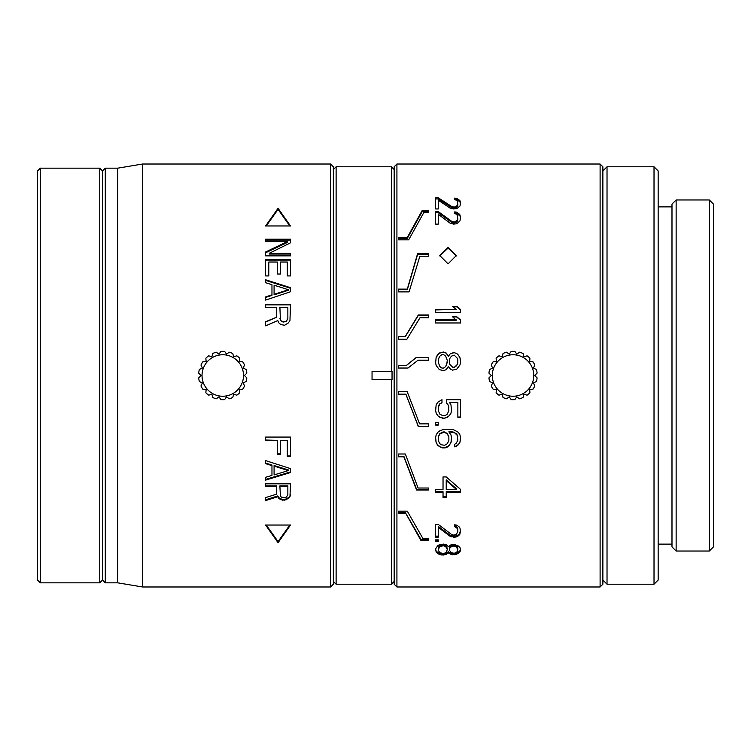 <?xml version="1.0" encoding="UTF-8"?>
<svg xmlns="http://www.w3.org/2000/svg" width="751" height="751" viewBox="0 0 751 751"><rect width="100%" height="100%" fill="white"/><g stroke="black" fill="none" stroke-linecap="round" stroke-linejoin="round"><path stroke-width="1.13" d="M394.162 169.548L391.393 166.788L391.393 371.351L372.045 371.351L392.041 371.36L392.041 379.64L391.393 379.649L391.393 584.212L394.162 581.452M392.041 379.64L372.045 379.649L372.045 371.351M391.393 371.351L392.041 371.36M333.341 169.548L336.11 166.788L336.11 584.212L391.393 584.212M372.045 379.649L391.393 379.649M105.281 582.832L102.511 580.063L99.752 582.832L99.752 168.168L102.511 170.937L102.511 580.063L102.511 170.937L105.281 168.168L105.281 582.832L117.719 582.832L117.719 168.168L142.596 164.018L142.596 586.982L330.581 586.982L330.581 164.018L333.341 166.788L333.341 584.212L330.581 586.982M290.496 525.033L265.61 525.033L278.058 542.71L290.496 525.033M265.61 486.564L276.734 486.564L276.734 494.13L265.61 497.594L265.61 500.579L277.786 496.73L278.846 498.448L280.968 499.734L284.667 500.157L288.375 498.448L289.961 496.73L290.496 483.822L265.61 483.822L265.61 486.564M265.61 480.124L265.61 477.298L271.965 475.402L271.965 465.648L265.61 463.639L265.61 460.607L290.496 468.615L290.496 472.52L265.61 480.124M287.314 456.495L290.496 456.495L290.496 437.073L265.61 437.073L265.61 440.424L277.26 440.424L277.26 454.421L280.433 454.421L280.433 440.424L287.314 440.424L287.314 456.495M278.058 208.29L265.61 225.967L290.496 225.967L278.058 208.29L278.058 209.388L289.839 225.967M290.496 242.826L290.496 239.212L265.61 239.212L265.61 241.615L287.314 241.615L265.61 251.979L265.61 255.856L290.496 255.856L290.496 253.265L269.318 253.265L290.496 242.826M290.496 259.367L290.496 275.917L287.314 275.917L287.314 262.033L280.433 262.033L280.433 274.021L277.26 274.021L277.26 262.033L268.792 262.033L268.792 275.917L265.61 275.917L265.61 259.367L290.496 259.367M290.496 291.754L290.496 287.689L265.61 279.776L265.61 282.714L271.965 284.695L271.965 294.843L265.61 296.936L265.61 300.09L290.496 291.754M289.961 320.574L290.496 304.38L265.61 304.38L265.61 307.638L276.734 307.638L276.734 317.129L265.61 321.728L265.61 325.831L277.786 320.574L278.846 322.892L280.968 324.648L284.667 325.239L288.375 322.892L289.961 320.574M266.267 225.967L278.058 209.388M265.61 240.104L290.496 240.104M269.318 253.265L269.318 254.063L290.496 254.063M265.61 252.787L287.314 242.489L287.314 241.615M265.61 260.118L290.496 260.118M265.61 280.405L290.496 288.262M265.61 297.443L271.965 295.378L271.965 294.843M274.087 294.326L274.087 294.861L288.375 290.271L288.375 289.717L274.087 294.326L274.087 285.192L288.375 289.717M265.61 322.085L276.734 317.129M265.61 304.84L290.496 304.84M279.907 318.274L280.433 320.358L283.08 322.085L286.262 321.503L287.849 318.649L286.262 321.156L284.667 321.728L281.494 321.156L280.433 319.992L279.907 307.638L287.849 307.638L287.849 318.274M289.839 525.033L278.058 541.612L278.058 542.71M278.058 541.612L266.267 525.033M265.61 485.841L276.734 485.841L276.734 486.564M289.961 496.73L290.496 494.562M289.961 495.942L288.375 498.448M288.375 497.65L286.262 498.917L286.262 499.734M284.667 500.157L284.676 499.34L282.554 499.34L282.554 500.157M286.262 498.917L284.676 499.34M282.554 499.34L280.968 498.917L280.968 499.734M280.968 498.917L278.846 497.65L278.846 498.448M278.846 497.65L277.786 495.942L277.786 496.73M277.786 495.942L265.61 499.762M287.849 486.564L287.849 485.841L279.907 485.841L279.907 486.564L287.849 486.564L287.849 495.003L286.262 497.162L284.667 497.594L281.494 497.162L280.433 496.298L279.907 486.564M290.496 471.881L265.61 479.438M265.61 463.067L271.965 465.057L271.965 465.648M288.375 470.577L288.375 469.957L274.087 465.554L274.087 466.146L288.375 470.577L274.087 474.923L274.087 466.146M290.496 455.97L287.314 455.97M280.433 440.424L287.314 440.424M280.433 453.904L277.26 453.904M265.61 440.002L277.26 440.424M40.31 582.832L37.55 580.063L37.55 170.937L40.31 168.168L40.31 582.832L99.752 582.832M602.875 584.212L602.875 166.788L600.105 164.018L600.105 586.982L602.875 584.212M396.922 586.982L394.162 584.212L394.162 166.788L396.922 164.018L396.922 586.982L600.105 586.982M448.863 410.572L447.267 414.205L445.681 415.237L443.034 415.754L439.861 414.205L438.274 410.572L438.274 407.464L439.861 403.831L441.982 402.799L441.982 399.692L437.739 402.283L436.153 404.873L435.627 410.572L436.153 413.163L437.739 415.754L439.861 417.312L444.63 418.345L449.389 415.754L450.975 413.163L451.511 410.572L450.975 404.873L449.389 402.283L457.857 402.283L457.857 417.312L460.504 417.312L460.504 399.692L446.742 399.692L446.742 403.315L448.328 405.39L448.863 410.572M438.274 425.085L438.274 422.494L435.627 422.494L435.627 425.085L438.274 425.085M449.915 429.234L442.508 429.75L439.861 430.792L437.739 432.341L436.153 434.932L435.627 437.523L436.153 442.714L437.739 445.305L439.861 446.854L442.508 447.896L445.155 447.896L447.803 446.854L450.975 442.714L451.511 437.523L450.975 434.932L448.863 431.825L454.684 432.858L457.331 435.458L457.857 440.114L456.27 443.231L454.684 444.263L454.684 446.854L458.392 444.78L459.978 442.189L460.504 437.523L459.978 434.932L458.392 432.341L453.623 429.75L449.915 429.234M443.034 489.361L443.034 476.923L446.216 476.923L460.504 489.361L460.504 492.468L446.216 492.468L446.216 497.65L443.034 497.65L443.034 492.468L435.627 492.468L435.627 489.361L443.034 489.361M449.915 536.158L454.684 537.181L456.796 536.843L458.917 535.472L460.504 532.008L459.978 528.094L458.917 526.639L456.796 525.184L454.684 524.808L454.684 526.639L457.331 528.451L457.857 531.652L456.27 534.44L453.623 535.134L451.511 534.44L438.274 524.442L435.627 524.442L435.627 537.181L438.274 537.181L438.274 527.371L449.915 536.158L449.915 535.106L438.274 526.376L438.274 527.371M438.274 539.856L435.627 539.856L435.627 541.509L438.274 541.509L438.274 539.856L438.274 540.42L435.627 540.42L435.627 539.856M437.739 545.686L435.627 548.793L436.153 552.116L439.335 554.454L441.982 555.036L446.216 554.454L448.328 552.708L452.562 554.745L456.796 554.172L459.978 551.816L460.504 550.323L459.978 547.563L458.392 546.005L454.158 544.419L450.45 545.057L448.328 546.625L446.216 544.738L443.569 544.1L439.335 544.738L437.739 545.686M405.221 513.262L398.302 513.262L398.302 511.159L407.286 511.159L422.907 538.523L428.718 538.523L428.718 540.298L420.832 540.298L405.221 512.36L398.302 512.36M428.718 423.874L419.593 423.874L407.155 391.534L398.302 391.534L398.302 394.294L405.906 394.294L418.345 426.643L428.718 426.643L428.718 423.874M398.302 456.777L403.831 456.777L416.552 490.009L428.718 490.009L428.718 488.009L418.072 488.009L405.352 454.008L398.302 454.008L398.302 456.777M454.684 208.111L457.331 206.534L457.857 204.976L457.331 201.08L454.684 199.259L456.796 199.55L459.978 201.925L459.978 200.78L460.504 202.92L459.978 206.056L456.796 208.628L453.623 208.947L449.915 207.98L438.274 200.179L438.274 208.947L435.627 208.947L435.627 197.804L438.274 197.804L451.511 206.375L453.623 207.013L453.623 208.111L454.684 208.111L454.684 207.013L453.623 207.013M457.857 203.85L457.331 205.417L454.684 207.013M454.684 199.578L454.684 198.095L456.796 198.395L459.978 200.78M454.684 222.953L457.331 221.188L457.857 219.433L457.331 215.293L454.684 212.984L456.796 213.322L459.978 216.006L459.978 214.955L460.504 217.368L459.978 220.878L456.796 223.751L453.623 224.117L449.915 223.028L438.274 214.27L438.274 224.117L435.627 224.117L435.627 211.585L438.274 211.585L451.511 221.235L453.623 221.949L453.623 222.953L454.684 222.953L454.684 221.949L453.623 221.949M457.857 218.41L457.331 220.165L454.684 221.949M454.684 213.594L454.684 211.913L456.796 212.251L459.978 214.955M448.065 263.836L456.355 255.547L448.065 247.248L439.776 255.537L448.065 263.836M460.504 312.613L460.504 309.496L456.796 306.389L452.562 306.389L456.27 309.496L435.627 309.496L435.627 312.613L460.504 312.613M456.27 319.87L435.627 319.87L435.627 322.977L460.504 322.977L460.504 319.87L456.796 316.753L452.562 316.753L456.27 320.226L435.627 320.226M454.158 352.519L450.45 353.561L448.328 356.152L446.216 353.036L443.569 352.003L439.335 353.036L437.739 354.594L436.153 357.185L435.627 362.883L436.153 365.484L439.335 369.623L443.569 370.665L446.216 369.623L448.328 366.516L450.45 369.107L452.562 370.14L456.796 369.107L459.978 364.958L460.504 362.367L459.978 357.701L458.392 355.11L456.796 353.561L454.158 352.67L456.796 353.561M398.302 239.841L408.675 239.841L423.874 212.477L428.718 212.477L428.718 210.702L422.081 210.702L407.155 237.738L398.302 237.738L398.302 239.841M409.088 291.876L419.865 256.213L428.718 256.213L428.718 253.453L417.659 253.453L407.295 289.116L398.302 289.116L398.302 291.876L409.088 291.876M406.873 339.283L420.006 317.72L428.718 317.72L428.718 314.96L418.345 314.96L405.221 336.523L398.302 336.523L398.302 339.283L406.873 339.283M407.981 368.037L418.072 360.198L428.718 360.198L428.718 357.429L416.279 357.429L406.601 365.268L398.302 365.268L398.302 368.037L407.981 368.037M435.627 198.968L438.274 198.968L438.274 197.804M438.274 198.968L451.511 207.473L451.511 206.375M451.511 207.473L453.623 208.111M456.27 207.473L456.27 206.375M457.331 206.534L457.331 205.417M457.857 204.976L457.857 204.413M454.684 199.259L454.684 198.677M456.796 199.55L456.796 198.395M458.917 200.733L458.917 199.578M460.504 202.92L460.504 204.047L459.978 201.925M435.627 212.655L438.274 212.655L438.274 211.585M438.274 212.655L451.511 222.24L451.511 221.235M451.511 222.24L453.623 222.953M456.27 222.24L456.27 221.235M457.331 221.188L457.331 220.165M457.857 219.433L457.857 218.926M456.796 213.322L456.796 212.251M458.917 214.655L458.917 213.594M460.504 217.368L459.978 216.006M439.786 255.931L448.065 248.093L456.345 255.941M453.106 306.84L456.796 306.84L460.504 309.928M435.627 309.928L456.27 309.496M453.022 317.138L456.796 316.753M456.796 317.138L460.504 320.226M435.627 362.893L436.153 357.307L439.335 353.186L443.569 352.153L446.216 353.186L448.328 356.274L450.45 353.561M450.45 353.702L454.158 352.67M456.796 353.702L458.392 355.11M458.392 355.242L459.978 357.701M460.504 360.292L459.978 357.823M460.504 362.367L460.504 360.396M449.389 362.414L449.915 364.517L453.097 367.605L455.744 366.572L457.331 364.517L457.857 362.414M438.274 362.414L439.861 366.572L441.982 368.121L443.569 368.121L445.681 366.572L447.267 362.414M451.511 356.152L454.158 355.11L457.331 358.227L457.857 360.292L457.331 364.442L454.158 367.549L451.511 366.516L449.915 364.442L449.389 362.367L449.915 358.227L451.511 356.152M445.681 366.572L443.569 368.074L441.982 368.074L439.861 366.516L438.274 362.367L438.8 358.227L439.861 356.152L441.982 354.594L443.569 354.594L445.681 356.152L447.277 360.292L446.742 364.442L445.681 366.516M398.302 238.64L407.155 238.64L407.155 237.738M407.155 238.64L422.081 211.773L428.718 211.773L428.718 212.477M422.081 210.702L422.081 211.773M398.302 289.679L407.295 289.679L407.295 289.116M407.295 289.679L417.659 254.251L428.718 254.251M417.659 253.453L417.659 254.251M398.302 336.777L405.221 336.523M405.221 336.777L418.345 315.354L428.718 315.354M398.302 365.343L406.601 365.268M406.601 365.343L416.279 357.551L428.718 357.551M448.863 407.258L448.328 405.39M448.328 405.193L446.742 403.137M460.504 417.04L457.857 417.04M449.389 402.283L457.857 402.283M451.511 407.464L451.511 410.572M451.511 410.346L450.975 413.163M450.975 412.919L449.389 415.754M449.389 415.491L447.267 417.312M444.63 418.345L442.508 418.345M447.267 417.04L444.63 418.072M442.508 418.072L439.861 417.312M439.861 417.04L437.739 415.754M437.739 415.491L436.153 413.163M436.153 412.919L435.627 410.572M435.627 410.346L435.627 407.464M441.982 402.62L439.861 403.831M439.861 403.653L438.8 405.39M438.274 407.464L438.8 405.193M438.274 424.766L435.627 424.766M460.504 437.523L460.504 439.598M460.504 439.185L459.978 442.189M459.978 441.757L458.392 444.78M458.392 444.329L456.27 446.338M456.27 445.878L454.684 446.854M454.684 446.394L454.684 444.263M457.857 436.603L457.331 435.458M457.331 435.064L456.27 433.9M456.27 433.515L454.684 432.858M454.684 432.492L453.097 432.341M449.915 431.825L448.863 431.825M453.097 431.975L449.915 431.459M451.511 437.523L451.511 440.114M451.511 439.692L450.975 442.714M450.975 442.273L449.389 445.305M449.389 444.845L447.803 446.854M445.155 447.896L445.155 447.418L442.508 447.418L442.508 447.896M447.803 446.394L445.155 447.418M442.508 447.418L439.861 446.854M439.861 446.394L437.739 445.305M437.739 444.845L436.153 442.714M436.153 442.273L435.627 440.114M435.627 439.692L435.627 437.523M448.863 436.81L447.267 433.515L444.63 431.975L443.034 431.975L439.861 433.515L438.274 436.81M444.63 432.341L447.267 433.9L448.863 437.007L448.863 440.64L447.267 443.747L444.63 445.305L441.447 444.78L439.861 443.747L438.274 440.64L438.274 437.007L439.861 433.9L444.63 431.975M460.504 491.708L446.216 491.708L446.216 492.468M446.216 496.852L443.034 496.852M435.627 491.708L443.034 491.708L443.034 492.468M456.27 489.361L456.27 488.619L446.216 479.861L446.216 489.361L456.27 489.361L446.216 480.546M460.504 532.008L460.504 530.985L458.917 534.43L456.796 535.782L453.623 536.12L453.623 537.181M453.623 536.12L451.511 535.782L451.511 536.843M451.511 535.782L449.915 535.106M435.627 536.12L438.274 536.12L438.274 526.376M457.857 529.737L457.857 530.244M457.857 529.23L457.331 527.455L457.331 528.451M457.331 527.455L456.27 526.376L456.27 527.371M456.27 526.376L454.684 525.653L454.684 524.808M459.978 533.06L459.978 534.102M458.917 534.43L458.917 535.472M456.796 535.782L456.796 536.843M454.684 537.181L454.684 536.12M460.504 549.103L460.504 550.323M460.504 549.178L459.978 551.816M459.978 550.671L458.392 552.135L458.392 553.299M458.392 552.135L456.796 552.999L456.796 554.172M454.158 554.745L454.158 553.571L452.562 553.571L452.562 554.745M456.796 552.999L454.158 553.571M452.562 553.571L450.45 552.999L450.45 554.172M450.45 552.999L448.863 552.135L448.863 553.299M448.863 552.135L448.328 551.553L448.328 552.708M448.328 551.553L447.803 553.299M447.803 552.135L446.216 553.29L446.216 554.454M443.569 555.036L443.569 553.862L441.982 553.862L441.982 555.036M446.216 553.29L443.569 553.862M441.982 553.862L439.335 553.29L439.335 554.454M439.335 553.29L437.739 552.426L437.739 553.59M437.739 552.426L436.153 550.962L436.153 552.116M436.153 550.962L435.627 549.479L435.627 550.624M435.627 549.479L435.627 548.793M447.267 548.54L445.681 545.508L443.569 544.569L439.861 545.508L438.274 548.54M457.857 548.54L457.331 546.747L454.158 544.888L451.511 545.508L449.915 546.747L449.389 548.54M439.861 546.625L443.569 545.686L445.681 546.625L447.277 549.103L446.742 551.525L445.681 552.708L443.569 553.59L439.861 552.708L438.274 550.323L439.861 545.508M441.982 544.569L441.982 545.686M443.569 545.686L443.569 544.569M445.681 545.508L445.681 546.625M446.742 546.747L446.742 547.873M447.267 547.967L447.277 549.103M438.274 549.103L438.274 547.967M438.8 546.747L438.8 547.873M451.511 546.625L453.097 546.005L455.744 546.625L457.857 549.103L457.331 551.525L455.744 552.708L454.158 553.299L451.511 552.708L449.389 550.323L449.915 547.873L451.511 546.625L451.511 545.508M453.097 544.888L453.097 546.005M454.158 546.005L454.158 544.888M455.744 545.508L455.744 546.625M457.331 546.747L457.331 547.873M457.857 547.967L457.857 549.103M449.389 549.103L449.389 547.967M449.915 546.747L449.915 547.873M420.832 540.298L420.832 539.227L428.718 539.227L428.718 538.523M420.832 539.227L405.221 512.36M428.718 426.305L418.345 426.643M418.345 426.305L405.906 394.172L398.302 394.172M428.718 489.267L416.552 489.267L416.552 490.009M416.552 489.267L403.831 456.242L398.302 456.242M403.831 456.777L403.831 456.242M713.45 546.897L713.45 204.103L709.301 199.963L709.301 551.037L713.45 546.897M676.135 551.037L671.985 546.897L671.985 204.103L676.135 199.963L676.135 551.037L709.301 551.037M658.158 580.063L658.158 170.937L654.018 166.788L654.018 584.212L658.158 580.063M602.875 170.937L607.024 166.788L607.024 584.212L654.018 584.212M199.334 381.508A24.192 24.192 0 0 1 198.696 377.875L201.061 375.5L198.696 373.125A24.192 24.192 0 0 1 199.334 369.492L202.376 368.074L200.958 365.042A24.192 24.192 0 0 1 202.798 361.841L206.14 361.55L205.849 358.208A24.192 24.192 0 0 1 208.675 355.843L211.913 356.706L212.786 353.468A24.192 24.192 0 0 1 216.25 352.21L219.001 354.125L220.925 351.384A24.192 24.192 0 0 1 224.615 351.384L226.53 354.125L229.28 352.21A24.192 24.192 0 0 1 232.744 353.468L233.617 356.706L236.856 355.843A24.192 24.192 0 0 1 239.682 358.208L239.391 361.55L242.733 361.841A24.192 24.192 0 0 1 244.573 365.042L243.155 368.074L246.197 369.492A24.192 24.192 0 0 1 246.835 373.125L244.469 375.5L246.835 377.875A24.192 24.192 0 0 1 246.197 381.508L243.155 382.926L244.573 385.958A24.192 24.192 0 0 1 242.733 389.159L239.391 389.45L239.682 392.792A24.192 24.192 0 0 1 236.856 395.157L233.617 394.294L232.744 397.532A24.192 24.192 0 0 1 229.28 398.79L226.53 396.875L224.615 399.616A24.192 24.192 0 0 1 220.925 399.616L219.001 396.875L216.25 398.79A24.192 24.192 0 0 1 212.786 397.532L211.913 394.294L208.675 395.157A24.192 24.192 0 0 1 205.849 392.792L206.14 389.45L202.798 389.159A24.192 24.192 0 0 1 200.958 385.958L202.376 382.926L199.334 381.508M243.502 375.5A20.737 20.737 0 0 1 222.765 396.237A20.737 20.737 0 0 1 202.028 375.5A20.737 20.737 0 0 1 222.765 354.763A20.737 20.737 0 0 1 243.502 375.5M489.596 381.508A24.192 24.192 0 0 1 488.957 377.875L491.332 375.5L488.957 373.125A24.192 24.192 0 0 1 489.596 369.492L492.637 368.074L491.22 365.042A24.192 24.192 0 0 1 493.069 361.841L496.402 361.55L496.111 358.208A24.192 24.192 0 0 1 498.936 355.843L502.175 356.706L503.048 353.468A24.192 24.192 0 0 1 506.512 352.21L509.262 354.125L511.187 351.384A24.192 24.192 0 0 1 514.876 351.384L516.801 354.125L519.542 352.21A24.192 24.192 0 0 1 523.015 353.468L523.879 356.706L527.118 355.843A24.192 24.192 0 0 1 529.943 358.208L529.652 361.55L532.994 361.841A24.192 24.192 0 0 1 534.843 365.042L533.426 368.074L536.458 369.492A24.192 24.192 0 0 1 537.106 373.125L534.731 375.5L537.106 377.875A24.192 24.192 0 0 1 536.458 381.508L533.426 382.926L534.843 385.958A24.192 24.192 0 0 1 532.994 389.159L529.652 389.45L529.943 392.792A24.192 24.192 0 0 1 527.118 395.157L523.879 394.294L523.015 397.532A24.192 24.192 0 0 1 519.542 398.79L516.801 396.875L514.876 399.616A24.192 24.192 0 0 1 511.187 399.616L509.262 396.875L506.512 398.79A24.192 24.192 0 0 1 503.048 397.532L502.175 394.294L498.936 395.157A24.192 24.192 0 0 1 496.111 392.792L496.402 389.45L493.069 389.159A24.192 24.192 0 0 1 491.22 385.958L492.637 382.926L489.596 381.508M533.764 375.5A20.737 20.737 0 0 1 513.027 396.237A20.737 20.737 0 0 1 492.299 375.5A20.737 20.737 0 0 1 513.027 354.763A20.737 20.737 0 0 1 533.764 375.5M448.065 248.093L448.065 247.248M336.11 166.788L391.393 166.788M333.341 581.452L336.11 584.212M142.596 164.018L330.581 164.018M117.719 582.832L142.596 586.982M105.281 168.168L117.719 168.168M40.31 168.168L99.752 168.168M396.922 164.018L600.105 164.018M676.135 199.963L709.301 199.963M658.158 206.872L671.985 206.872M658.158 544.128L671.985 544.128M602.875 580.063L607.024 584.212M607.024 166.788L654.018 166.788"/></g></svg>
